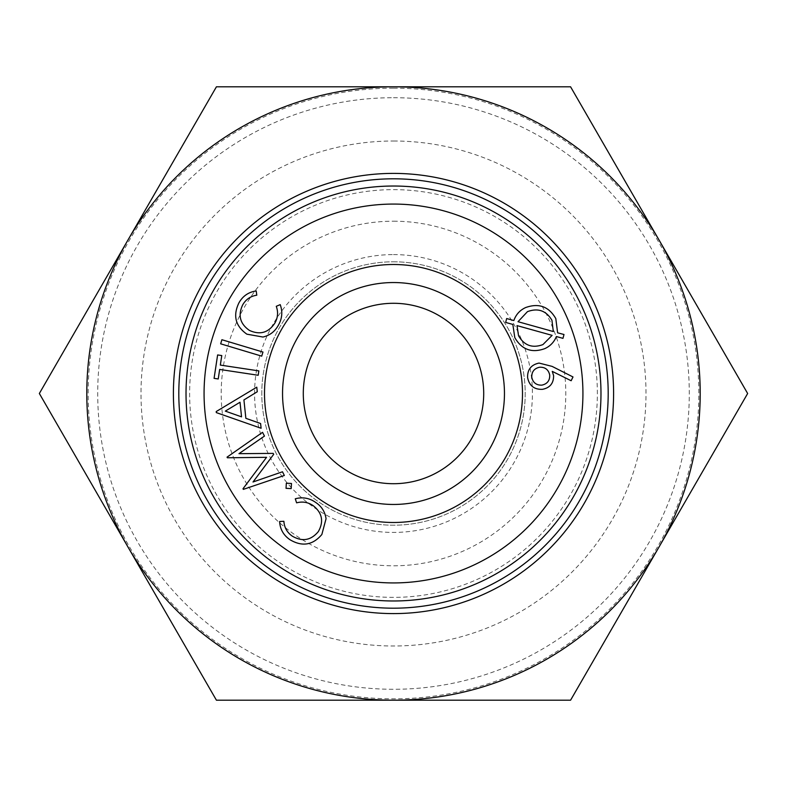 <?xml version="1.0" encoding="UTF-8"?>
<svg xmlns="http://www.w3.org/2000/svg" width="787" height="787" viewBox="0 0 787 787"><rect width="100%" height="100%" fill="white"/><g stroke="black" fill="none" stroke-linecap="round" stroke-linejoin="round"><path stroke-width="0.59" stroke-dasharray="3.94 2.95" d="M659.112 240.153L747.65 393.5L659.112 546.847A306.704 306.704 0 0 1 393.5 700.204L216.425 700.204L127.888 546.847A306.704 306.704 0 0 1 127.888 240.153L216.425 86.796L570.575 86.796L659.112 240.153A306.704 306.704 0 0 1 659.112 546.847L570.575 700.204L393.5 700.204A306.704 306.704 0 0 1 127.888 546.847L39.35 393.5L127.888 240.153A306.704 306.704 0 0 1 659.112 240.153M221.767 355.567L220.33 365.079L258.854 370.903L258.195 375.261L219.671 369.437L218.235 378.97L214.084 378.35L217.625 354.937L221.767 355.567M227.364 457.778L227.05 457.149L262.553 432.329L264.462 436.096L238.973 453.676L273.187 453.381L273.679 454.345L253.02 481.988L282.484 471.777L284.343 475.466L243.331 489.366L243.006 488.737L266.557 457.316L227.364 457.778M393.5 254.585A138.915 138.915 0 0 1 513.803 462.963A138.915 138.915 0 0 1 273.197 462.963A138.915 138.915 0 0 1 393.5 254.585M393.5 261.796A131.704 131.704 0 0 1 507.556 459.352A131.704 131.704 0 0 1 279.444 459.352A131.704 131.704 0 0 1 393.5 261.796A131.704 131.704 0 0 1 507.556 459.352A131.704 131.704 0 0 1 279.444 459.352A131.704 131.704 0 0 1 393.5 261.796M321.853 534.491C312.764 545.214 302.149 546.955 289.98 539.715C283.536 535.317 280.074 529.248 279.601 521.515L283.881 521.289C284.323 527.595 287.137 532.553 292.341 536.173C302.336 541.938 310.993 540.413 318.332 531.589C323.988 521.496 322.247 512.829 313.108 505.608C308.032 502.195 302.533 501.27 296.61 502.834L295.282 498.791C302.602 496.813 309.389 498.023 315.636 502.401C321.578 506.307 325.051 511.757 326.054 518.741L321.853 534.491M291.475 483.474L291.16 488.609L286.025 488.324L286.34 483.208L291.475 483.474M261.097 428.266L216.317 412.595L216.209 411.552L256.778 387.174L257.27 391.749L243.931 399.934L245.859 418.32L260.595 423.514L261.097 428.266M539.065 363.073L552.1 366.388L572.995 376.953L571.146 380.741L552.267 371.375L553.595 375.625C553.704 383.289 549.965 387.863 542.381 389.339C534.186 389.604 529.267 385.699 527.605 377.612C527.349 369.585 531.176 364.735 539.065 363.073M563.994 334.505L562.971 338.361L556.389 336.541C554.127 342.089 550.261 346.113 544.791 348.631C531.727 353.304 521.722 349.625 514.796 337.603L512.829 324.421L505.667 322.444L506.661 318.538L513.842 320.545C515.947 314.564 519.863 310.245 525.608 307.569C538.77 302.828 548.834 306.507 555.809 318.597L557.609 332.812L563.994 334.505M246.872 334.18C235.402 326.044 232.755 315.597 238.943 302.847C242.78 296.04 248.535 292.075 256.208 290.944L256.788 295.194C250.541 296.178 245.829 299.414 242.671 304.903C237.782 315.371 240.045 323.87 249.459 330.422C260.015 335.213 268.505 332.744 274.929 323.004C277.909 317.653 278.352 312.085 276.276 306.31L280.211 304.638C282.799 311.77 282.179 318.646 278.342 325.257C274.948 331.514 269.813 335.439 262.947 337.033L246.872 334.18M262.956 352.045L261.727 356.147L220.655 343.821L221.895 339.718L262.956 352.045M393.5 186.027A207.473 207.473 0 0 1 573.182 497.236A207.473 207.473 0 0 1 213.818 497.236A207.473 207.473 0 0 1 393.5 186.027M518.535 335.715C524.172 345.513 532.307 348.474 542.932 344.588L552.11 335.36L517.02 325.611L518.535 335.715M393.5 221.206A172.294 172.294 0 0 1 542.715 479.647A172.294 172.294 0 0 1 244.285 479.647A172.294 172.294 0 0 1 393.5 221.206M393.5 141.011A252.489 252.489 0 0 1 612.168 519.745A252.489 252.489 0 0 1 174.832 519.745A252.489 252.489 0 0 1 393.5 141.011M393.5 303.29A90.21 90.21 0 0 1 471.62 438.605A90.21 90.21 0 0 1 315.38 438.605A90.21 90.21 0 0 1 393.5 303.29M531.766 377.288C532.956 382.679 536.311 385.296 541.83 385.138C547.25 383.967 549.877 380.613 549.719 375.074C548.529 369.664 545.175 367.047 539.636 367.224C534.235 368.405 531.609 371.759 531.766 377.288M282.543 393.5A110.957 110.957 0 0 0 448.974 489.593A110.957 110.957 0 0 0 448.974 297.407A110.957 110.957 0 0 0 282.543 393.5M393.5 189.637A203.863 203.863 0 0 1 570.054 495.436A203.863 203.863 0 0 1 216.946 495.436A203.863 203.863 0 0 1 393.5 189.637M393.5 88.174A305.326 305.326 0 0 1 657.922 546.168A305.326 305.326 0 0 1 129.078 546.168A305.326 305.326 0 0 1 393.5 88.174M393.5 97.706A295.794 295.794 0 0 1 649.659 541.397A295.794 295.794 0 0 1 137.341 541.397A295.794 295.794 0 0 1 393.5 97.706M393.5 178.806A214.694 214.694 0 0 1 579.429 500.847A214.694 214.694 0 0 1 207.571 500.847A214.694 214.694 0 0 1 393.5 178.806M241.54 416.835L240.015 402.246L225.308 411.119L241.54 416.835M551.943 320.279C546.178 310.639 538.023 307.756 527.467 311.642L518.023 321.706L553.31 331.543L551.943 320.279"/><path stroke-width="1.18" d="M659.112 240.153A306.704 306.704 0 0 1 659.112 546.847L747.65 393.5L570.575 86.796L216.425 86.796L39.35 393.5L216.425 700.204L393.5 700.204A306.704 306.704 0 0 1 127.888 240.153A306.704 306.704 0 0 1 659.112 240.153M221.767 355.567L220.33 365.079L258.854 370.903L258.195 375.261L219.671 369.437L218.235 378.97L214.084 378.35L217.625 354.937L221.767 355.567M227.364 457.778L227.05 457.149L262.553 432.329L264.462 436.096L238.973 453.676L273.187 453.381L273.679 454.345L253.02 481.988L282.484 471.777L284.343 475.466L243.331 489.366L243.006 488.737L266.557 457.316L227.364 457.778M393.5 204.069A189.431 189.431 0 0 1 557.55 488.215A189.431 189.431 0 0 1 229.45 488.215A189.431 189.431 0 0 1 393.5 204.069M393.5 264.501A128.999 128.999 0 0 1 505.215 457.995A128.999 128.999 0 0 1 281.785 457.995A128.999 128.999 0 0 1 393.5 264.501M393.5 186.027A207.473 207.473 0 0 1 573.182 497.236A207.473 207.473 0 0 1 213.818 497.236A207.473 207.473 0 0 1 393.5 186.027M518.535 335.715C524.172 345.513 532.307 348.474 542.932 344.588L552.11 335.36L517.02 325.611L518.535 335.715M512.829 324.421L505.667 322.444L506.661 318.538L513.842 320.545C515.947 314.564 519.863 310.245 525.608 307.569C538.77 302.828 548.834 306.507 555.809 318.597L557.609 332.812L563.994 334.505L562.971 338.361L556.389 336.541C554.127 342.089 550.261 346.113 544.791 348.631C531.727 353.304 521.722 349.625 514.796 337.603L512.829 324.421M296.61 502.834L295.282 498.791C302.602 496.813 309.389 498.023 315.636 502.401C321.578 506.307 325.051 511.757 326.054 518.741L321.853 534.491C312.764 545.214 302.149 546.955 289.98 539.715C283.536 535.317 280.074 529.248 279.601 521.515L283.881 521.289C284.323 527.595 287.137 532.553 292.341 536.173C302.336 541.938 310.993 540.413 318.332 531.589C323.988 521.496 322.247 512.829 313.108 505.608C308.032 502.195 302.533 501.27 296.61 502.834M659.112 546.847A306.704 306.704 0 0 1 393.5 700.204L570.575 700.204L659.112 546.847M552.1 366.388L572.995 376.953L571.146 380.741L552.267 371.375L553.595 375.625C553.704 383.289 549.965 387.863 542.381 389.339C534.186 389.604 529.267 385.699 527.605 377.612C527.349 369.585 531.176 364.735 539.065 363.073L552.1 366.388M531.766 377.288C532.956 382.679 536.311 385.296 541.83 385.138C547.25 383.967 549.877 380.613 549.719 375.074C548.529 369.664 545.175 367.047 539.636 367.224C534.235 368.405 531.609 371.759 531.766 377.288M256.788 295.194C250.541 296.178 245.829 299.414 242.671 304.903C237.782 315.371 240.045 323.87 249.459 330.422C260.015 335.213 268.505 332.744 274.929 323.004C277.909 317.653 278.352 312.085 276.276 306.31L280.211 304.638C282.799 311.77 282.179 318.646 278.342 325.257C274.948 331.514 269.813 335.439 262.947 337.033L246.872 334.18C235.402 326.044 232.755 315.597 238.943 302.847C242.78 296.04 248.535 292.075 256.208 290.944L256.788 295.194M220.655 343.821L221.895 339.718L262.956 352.045L261.727 356.147L220.655 343.821M303.29 393.5A90.21 90.21 0 0 0 393.5 483.71A90.21 90.21 0 0 0 483.71 393.5A90.21 90.21 0 0 0 393.5 303.29A90.21 90.21 0 0 0 303.29 393.5M393.5 282.543A110.957 110.957 0 0 1 504.457 393.5A110.957 110.957 0 0 1 393.5 504.457A110.957 110.957 0 0 1 282.543 393.5A110.957 110.957 0 0 1 393.5 282.543M216.209 411.552L256.778 387.174L257.27 391.749L243.931 399.934L245.859 418.32L260.595 423.514L261.097 428.266L216.317 412.595L216.209 411.552M286.34 483.208L291.475 483.474L291.16 488.609L286.025 488.324L286.34 483.208M393.5 178.806A214.694 214.694 0 0 1 579.429 500.847A214.694 214.694 0 0 1 207.571 500.847A214.694 214.694 0 0 1 393.5 178.806M240.015 402.246L225.308 411.119L241.54 416.835L240.015 402.246M393.5 173.396A220.104 220.104 0 0 1 584.111 503.552A220.104 220.104 0 0 1 202.889 503.552A220.104 220.104 0 0 1 393.5 173.396M551.943 320.279C546.178 310.639 538.023 307.756 527.467 311.642L518.023 321.706L553.31 331.543L551.943 320.279"/></g></svg>
